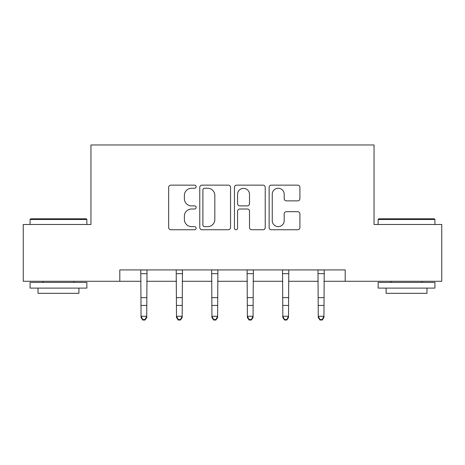 <?xml version="1.0" encoding="UTF-8"?>
<svg xmlns="http://www.w3.org/2000/svg" width="465" height="465" viewBox="0 0 465 465"><rect width="100%" height="100%" fill="white"/><g stroke="black" fill="none" stroke-linecap="round" stroke-linejoin="round"><path stroke-width="0.7" d="M196.149 186.709A1.564 1.564 0 0 0 194.591 185.146L170.893 185.146A2.232 2.232 0 0 0 168.661 187.378L168.661 227.519A2.232 2.232 0 0 0 170.893 229.751L194.591 229.751A1.564 1.564 0 0 0 196.149 228.187A1.564 1.564 0 0 0 194.591 226.624L191.522 226.624A7.138 7.138 0 0 1 184.384 219.492L184.384 216.144A7.138 7.138 0 0 1 191.522 209.006L194.591 209.006A1.564 1.564 0 0 0 196.149 207.448A1.564 1.564 0 0 0 194.591 205.885L191.522 205.885A7.138 7.138 0 0 1 184.384 198.753L184.384 195.405A7.138 7.138 0 0 1 191.522 188.267L194.591 188.267A1.564 1.564 0 0 0 196.149 186.709M297.676 200.868A2.232 2.232 0 0 0 299.908 198.636L299.908 187.378A2.232 2.232 0 0 0 297.676 185.146L271.362 185.146A2.232 2.232 0 0 0 269.13 187.378L269.13 227.519A2.232 2.232 0 0 0 271.362 229.751L297.676 229.751A2.232 2.232 0 0 0 299.908 227.519L299.908 213.917A2.232 2.232 0 0 0 297.676 211.685L286.411 211.685A2.232 2.232 0 0 0 284.185 213.917L284.185 220.66A5.964 5.964 0 0 1 278.215 226.624A5.964 5.964 0 0 1 272.252 220.66L272.252 194.236A5.964 5.964 0 0 1 278.215 188.267A5.964 5.964 0 0 1 284.185 194.236L284.185 198.636A2.232 2.232 0 0 0 286.411 200.868L297.676 200.868M119.807 281.284L23.25 281.284L23.25 224.485L90.954 224.485L90.954 144.97L374.046 144.97L374.046 224.485L441.75 224.485L441.75 281.284L345.193 281.284L345.193 269.927L119.807 269.927L119.807 281.284L141.052 281.284M230.547 187.378A2.232 2.232 0 0 0 228.321 185.146L202.002 185.146A2.232 2.232 0 0 0 199.776 187.378L199.776 227.519A2.232 2.232 0 0 0 202.002 229.751L228.321 229.751A2.232 2.232 0 0 0 230.547 227.519L230.547 187.378M236.679 185.146L262.998 185.146A2.232 2.232 0 0 1 265.224 187.378L265.224 227.519A2.232 2.232 0 0 1 262.998 229.751L251.734 229.751A2.232 2.232 0 0 1 249.507 227.519L249.507 211.238A2.232 2.232 0 0 0 247.275 209.006L239.806 209.006A2.232 2.232 0 0 0 237.574 211.238L237.574 228.187A1.564 1.564 0 0 1 236.011 229.751A1.564 1.564 0 0 1 234.453 228.187L234.453 187.378A2.232 2.232 0 0 1 236.679 185.146M146.731 281.284L176.497 281.284M182.175 281.284L211.941 281.284M217.62 281.284L247.38 281.284M253.059 281.284L282.825 281.284M288.503 281.284L318.269 281.284M323.948 281.284L345.193 281.284M204.455 188.267A1.564 1.564 0 0 0 202.897 189.83L202.897 225.066A1.564 1.564 0 0 0 204.455 226.624L207.692 226.624A7.138 7.138 0 0 0 214.824 219.492L214.824 195.405A7.138 7.138 0 0 0 207.692 188.267L204.455 188.267M249.507 194.347A5.964 5.964 0 0 0 243.538 188.377A5.964 5.964 0 0 0 237.574 194.347L237.574 203.658A2.232 2.232 0 0 0 239.806 205.885L247.275 205.885A2.232 2.232 0 0 0 249.507 203.658L249.507 194.347M140.767 269.927L141.052 316.27L146.731 316.27L146.731 317.531L145.028 320.03L145.028 319.525L142.755 319.525L142.755 320.03L145.028 320.03M145.028 319.525L146.731 316.27L147.021 269.927M142.755 320.03L141.052 317.531L141.052 316.27L142.755 319.525M30.748 218.806L86.182 218.806L86.868 219.492L30.068 219.492L30.748 218.806M58.468 288.102L30.068 288.102L30.068 282.424L86.868 282.424L86.868 288.102L58.468 288.102M78.916 288.102L78.916 293.328L38.02 293.328L38.02 288.102M378.818 218.806L434.252 218.806L434.932 219.492L378.132 219.492L378.818 218.806M406.532 288.102L378.132 288.102L378.132 282.424L434.932 282.424L434.932 288.102L406.532 288.102M426.98 288.102L426.98 293.328L386.084 293.328L386.084 288.102M176.206 269.927L176.497 316.27L182.175 316.27L182.175 317.531L180.472 320.03L180.472 319.525L178.2 319.525L178.2 320.03L180.472 320.03M180.472 319.525L182.175 316.27L182.466 269.927M178.2 320.03L176.497 317.531L176.497 316.27L178.2 319.525M211.651 269.927L211.941 316.27L217.62 316.27L217.62 317.531L215.917 320.03L215.917 319.525L213.644 319.525L213.644 320.03L215.917 320.03M215.917 319.525L217.62 316.27L217.905 269.927M213.644 320.03L211.941 317.531L211.941 316.27L213.644 319.525M247.095 269.927L247.38 316.27L253.059 316.27L253.059 317.531L251.356 320.03L251.356 319.525L249.083 319.525L249.083 320.03L251.356 320.03M251.356 319.525L253.059 316.27L253.349 269.927M249.083 320.03L247.38 317.531L247.38 316.27L249.083 319.525M282.534 269.927L282.825 316.27L288.503 316.27L288.503 317.531L286.8 320.03L286.8 319.525L284.528 319.525L284.528 320.03L286.8 320.03M286.8 319.525L288.503 316.27L288.794 269.927M284.528 320.03L282.825 317.531L282.825 316.27L284.528 319.525M317.979 269.927L318.269 316.27L323.948 316.27L323.948 317.531L322.245 320.03L322.245 319.525L319.972 319.525L319.972 320.03L322.245 320.03M322.245 319.525L323.948 316.27L324.233 269.927M319.972 320.03L318.269 317.531L318.269 316.27L319.972 319.525M147.004 269.973L140.785 269.973M146.731 297.647L141.052 297.647M146.731 305.441L141.052 305.441M146.731 273.664L141.052 273.664M182.443 269.973L176.223 269.973M182.175 297.647L176.497 297.647M182.175 305.441L176.497 305.441M182.175 273.664L176.497 273.664M217.887 269.973L211.668 269.973M217.62 297.647L211.941 297.647M217.62 305.441L211.941 305.441M217.62 273.664L211.941 273.664M253.332 269.973L247.113 269.973M253.059 297.647L247.38 297.647M253.059 305.441L247.38 305.441M253.059 273.664L247.38 273.664M288.777 269.973L282.557 269.973M288.503 297.647L282.825 297.647M288.503 305.441L282.825 305.441M288.503 273.664L282.825 273.664M324.215 269.973L317.996 269.973M323.948 297.647L318.269 297.647M323.948 305.441L318.269 305.441M323.948 273.664L318.269 273.664M30.068 224.485L30.068 219.492M43.018 282.424L43.018 281.284M73.918 282.424L73.918 281.284M86.868 224.485L86.868 219.492M378.132 224.485L378.132 219.492M391.082 282.424L391.082 281.284M421.982 282.424L421.982 281.284M434.932 224.485L434.932 219.492"/></g></svg>
